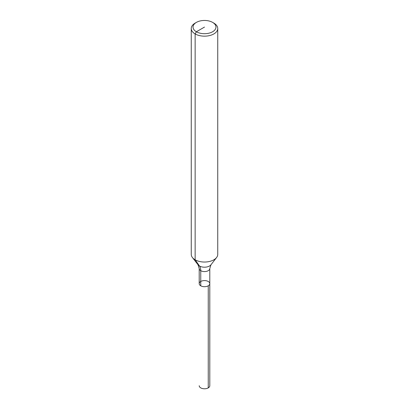 <?xml version="1.0" encoding="UTF-8"?>
<svg xmlns="http://www.w3.org/2000/svg" width="409" height="409" viewBox="0 0 409 409"><rect width="100%" height="100%" fill="white"/><g stroke="black" fill="none" stroke-linecap="round" stroke-linejoin="round"><path stroke-width="0.61" d="M213.861 23.114L212.614 22.393L213.861 23.114A13.241 7.643 180 0 1 217.741 28.518L217.741 254.393A13.241 7.643 180 0 1 216.586 257.517A13.241 7.643 180 0 1 204.5 262.036A13.241 7.643 180 0 1 192.414 257.517A13.241 7.643 180 0 1 191.259 254.393L191.259 28.518A13.241 7.643 180 0 1 195.139 23.114L196.386 22.393A11.472 6.626 180 0 1 212.614 22.393L212.614 22.393A11.472 6.626 180 0 1 212.614 31.759A11.472 6.626 180 0 1 196.386 31.759A11.472 6.626 180 0 1 196.386 22.393M217.741 28.518A13.241 7.643 180 0 1 204.5 36.161A13.241 7.643 180 0 1 191.259 28.518M209.797 268.524L210.952 264.787A7.071 4.08 180 0 1 204.5 267.2A7.071 4.08 180 0 1 198.048 264.787L199.203 268.524A5.297 3.057 180 0 0 204.5 271.581A5.297 3.057 180 0 0 209.797 268.524L209.797 283.647A5.297 3.057 180 0 1 204.5 286.704A5.297 3.057 180 0 1 199.203 283.647A5.297 3.057 180 0 1 202.475 280.819A5.297 3.057 180 0 1 208.242 281.484A5.297 3.057 180 0 1 209.797 283.647A5.297 3.057 180 0 1 204.5 286.704A5.297 3.057 180 0 1 199.203 283.647A5.297 3.057 180 0 1 200.758 281.484M209.797 283.647L209.797 385.723A5.297 3.057 180 0 1 206.525 388.55A5.297 3.057 180 0 1 200.758 387.885A5.297 3.057 180 0 1 199.203 385.723A5.297 3.057 180 0 0 202.475 388.55A5.297 3.057 180 0 0 208.242 387.885L208.242 285.809A5.297 3.057 180 0 1 202.475 286.474A5.297 3.057 180 0 1 199.203 283.647L199.203 268.524M200.758 285.809L200.758 270.686A13.241 7.643 120 0 0 199.5 266.008L195.139 259.802L195.139 33.921L196.386 31.759L204.5 27.076M210.952 264.787L216.586 257.517M198.048 264.787L192.414 257.517"/></g></svg>
